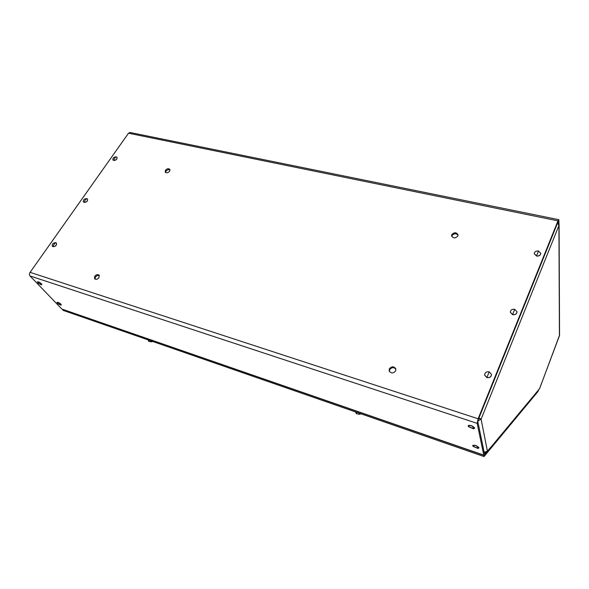 <?xml version="1.0" encoding="UTF-8"?>
<svg xmlns="http://www.w3.org/2000/svg" width="589" height="589" viewBox="0 0 589 589"><rect width="100%" height="100%" fill="white"/><g stroke="black" fill="none" stroke-linecap="round" stroke-linejoin="round"><path stroke-width="0.88" d="M170.007 169.941C168.587 169.323 167.247 169.75 165.98 171.208L165.605 172.503M165.428 170.28L165.207 172.084C166.51 173.232 167.99 172.945 169.632 171.23L169.853 169.433C168.55 168.277 167.077 168.557 165.428 170.28M99.372 275.667C97.943 275.144 96.618 275.637 95.403 277.124L95.006 279.12M94.704 276.3L94.557 278.752C95.948 279.768 97.421 279.4 98.974 277.64L99.121 275.203C97.737 274.172 96.265 274.54 94.704 276.3M458.051 235.232C456.063 233.163 454.031 233.296 451.969 235.637L451.763 236.425M451.785 234.636L451.594 235.887C453.294 238.471 455.378 238.508 457.844 235.998L458.036 234.768C456.35 232.169 454.266 232.118 451.785 234.636M395.882 369.163C393.739 367.013 391.656 367.197 389.638 369.723L389.41 371.482M389.322 368.883L389.182 370.989C391.17 373.61 393.319 373.573 395.646 370.871L395.793 368.81C393.827 366.159 391.67 366.189 389.322 368.883M559.013 224.034L558.814 219.675L557.989 220.868L478.128 418.772L30.098 272.332C29.273 273.716 29.244 274.923 30.017 275.947L477.171 423.358L478.128 418.772M477.171 423.358L483.783 455.12L62.117 309.137M61.617 308.813L30.017 275.947M30.098 272.332L128.512 133.21L557.989 220.868M558.784 219.675L130.007 132.473L128.512 133.21M487.986 450.489L484.305 455.142L483.783 455.12M485.711 452.271L484.408 453.537L477.848 421.672L478.29 419.574L557.997 221.928L558.372 221.376L558.46 222.944M538.736 389.55L537.514 391.199M537.543 391.081L538.412 390.036L538.11 391.361L484.025 456.556L62.92 310.293L62.949 309.424M484.025 456.556L484.364 454.966L488.789 449.643M559.55 335.163L539.686 388.431L536.984 392.186M488.649 449.694L489.938 448.781L490.431 447.559L487.412 451.181L484.143 452.249M478.747 418.433L479.262 418.551L478.452 419.162M477.878 421.01L481.117 419.162L479.262 418.551M557.547 223.032L558.932 225.506L559.086 224.681L557.827 222.347M539.627 388.482L559.425 335.811L558.932 225.506L481.117 419.162L478.938 417.954M540.768 253.358L540.768 253.469C540.393 255.42 538.972 256.281 536.498 256.046L534.252 253.726M538.508 251.017L540.768 253.366C540.393 255.324 538.964 256.186 536.491 255.95L534.245 253.623C534.606 251.658 536.019 250.789 538.508 251.017L536.491 255.95M116.997 157.381L117.034 157.44C117.226 159.288 116.121 160.304 113.736 160.48L112.933 159.943M116.188 156.836L116.975 157.351C117.167 159.199 116.062 160.215 113.677 160.399L112.897 159.891C112.698 158.036 113.795 157.02 116.188 156.836L114.597 158.308L113.677 160.399M517.009 311.831L517.002 311.743C516.678 313.937 515.198 314.879 512.57 314.578L510.317 312.163C510.619 309.961 512.091 309.004 514.727 309.291L517.009 311.831C516.686 314.025 515.206 314.968 512.585 314.666L510.324 312.28M87.511 199.075L87.555 199.134C87.835 201.136 86.716 202.233 84.19 202.417L83.461 201.939M86.774 198.589L87.496 199.053C87.776 201.055 86.649 202.145 84.131 202.336L83.417 201.88C83.13 199.877 84.249 198.78 86.774 198.589L85.081 200.172L84.131 202.336M491.469 374.287L491.491 374.42C491.263 376.916 489.731 377.976 486.904 377.608L484.659 375.208M489.209 371.843L491.476 374.332C491.248 376.827 489.717 377.895 486.889 377.527L484.644 375.075C484.843 372.565 486.359 371.482 489.209 371.843L486.889 377.527M56.389 243.066L56.441 243.124C56.831 245.289 55.69 246.474 53.01 246.681L52.347 246.239M55.734 242.639L56.367 243.043C56.765 245.208 55.616 246.393 52.944 246.6L52.318 246.202C51.913 244.037 53.054 242.852 55.734 242.639L53.938 244.354L52.944 246.6M468.203 425.641L468.218 425.582C470.397 424.941 472.547 425.744 474.668 427.989L474.616 428.343M468.734 426.819L468.152 425.744C470.331 425.103 472.488 425.906 474.609 428.151L473.284 428.785M37.409 281.866L37.424 281.822C38.322 281.616 39.677 282.286 41.488 283.832L41.841 284.686M41.414 283.942L39.132 283.81L37.35 281.932C38.248 281.726 39.603 282.396 41.414 283.942L41.826 284.723L41.399 284.833L38.116 283.169M472.79 445.453L472.798 445.402C474.874 444.864 476.928 445.645 478.953 447.736L478.901 448.038M478.032 448.443L473.203 446.447L472.739 445.549C474.815 445.019 476.869 445.799 478.894 447.883L477.804 448.435M57.03 302.356L57.037 302.319C57.921 302.135 59.231 302.775 60.976 304.248L61.278 305.006M60.903 304.351L58.679 304.204L56.971 302.422C57.847 302.238 59.158 302.879 60.903 304.351L61.263 305.05L60.888 305.154L57.685 303.571M355.388 411.873L356.374 413.647L356.588 412.293M359.85 413.426L359.71 414.273L361.005 413.824M356.374 413.647L359.194 414.281L359.356 413.25M359.71 414.273L359.319 413.493M148.31 339.949L148.538 341.281L148.627 340.059M151.41 341.024L151.351 341.789L152.794 341.51M148.538 341.281L150.865 341.782L150.931 340.862M151.351 341.789L151.196 340.95M481.117 419.162L487.412 451.181M490.372 447.809L537.529 391.155M514.727 309.291L512.57 314.578M474.609 428.151L470.891 427.754L468.152 426.002M478.894 447.883L475.352 447.478L472.739 445.77M62.081 309.122L483.922 455.363M489.938 448.781L537.139 391.994M559.55 335.244L559.086 224.681M473.578 428.799L468.704 426.797"/></g></svg>
